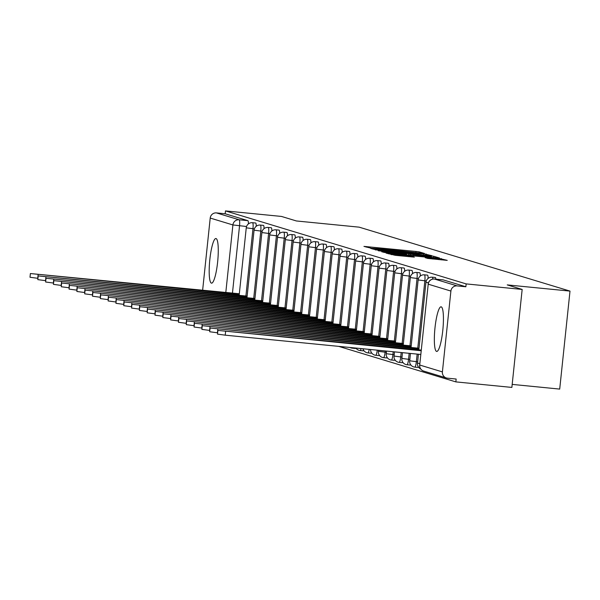 <?xml version="1.0" encoding="UTF-8"?>
<svg xmlns="http://www.w3.org/2000/svg" width="600" height="600" viewBox="0 0 600 600"><rect width="100%" height="100%" fill="white"/><g stroke="black" fill="none" stroke-linecap="round" stroke-linejoin="round"><path stroke-width="0.9" d="M422.873 253.373L424.463 253.462L419.243 251.873L415.987 251.452L363.945 246.397L371.49 248.303L383.82 248.985L422.873 253.373M441.232 306.847A22.418 4.005 -84.4 0 0 441.09 306.817A22.418 4.005 -84.4 0 0 434.94 328.335A22.418 4.005 -84.4 0 0 436.553 351.413A22.418 4.005 -84.4 0 0 436.688 351.435A22.418 4.005 -84.4 0 0 442.838 329.918A22.418 4.005 -84.4 0 0 441.232 306.847M216.067 238.56A22.418 4.005 -84.4 0 0 215.933 238.53A22.418 4.005 -84.4 0 0 209.782 260.055A22.418 4.005 -84.4 0 0 211.388 283.125A22.418 4.005 -84.4 0 0 211.53 283.155A22.418 4.005 -84.4 0 0 217.673 261.63A22.418 4.005 -84.4 0 0 216.067 238.56M427.71 258.428L447.232 260.37L438.135 258.173L386.092 253.118L395.19 255.322L414.36 257.13L411.832 256.358L391.403 253.92L397.59 254.31L430.327 257.543L439.147 258.728L425.19 257.655L427.71 258.428M225.472 210.907L281.475 216.435L296.4 220.965L359.16 227.16L570 291.097L507.24 284.903L522.165 289.433L466.155 283.905L225.472 210.907L225.173 213.765L216.442 212.91L239.13 219.788A5.745 1.028 95.6 0 1 239.535 225.803L232.455 293.13M429.63 255.593L431.903 255.712L422.842 253.538L370.808 248.483L379.905 250.68L429.63 255.593M433.74 256.275L439.545 258.03L437.272 257.91L387.548 253.005L381.765 251.805L404.25 253.942L406.56 254.085L404.873 253.567L378.315 250.763L430.493 255.855L433.74 256.275L433.612 257.55M522.165 289.433L511.868 387.42L455.857 381.892L338.7 346.365M512.183 384.397L559.702 389.092L570 291.097M466.155 283.905L465.855 286.763L457.132 285.9A5.745 5.655 106.9 0 0 450.9 291.06L442.403 371.903A5.745 5.655 106.9 0 0 447.435 378.173L456.158 379.035L455.857 381.892M202.62 290.355L210.218 218.062A5.745 5.655 -73.1 0 1 216.442 212.91M435.87 279.157A5.745 1.028 -84.4 0 0 435.322 277.5L432.225 277.2A5.745 1.028 95.6 0 1 432.795 279.082M428.107 278.4A5.745 1.028 -84.4 0 0 427.507 275.138L424.41 274.83A5.745 1.028 95.6 0 1 424.853 280.853L417.78 348.127M417.847 367.418A5.745 1.028 -84.4 0 0 417.885 367.425A5.745 1.028 -84.4 0 0 418.365 366.938M420.3 276.03A5.745 1.028 -84.4 0 0 419.692 272.767L416.603 272.46A5.745 1.028 95.6 0 1 417.037 278.483L409.965 345.757M410.033 365.048A5.745 1.028 -84.4 0 0 410.07 365.055A5.745 1.028 -84.4 0 0 410.55 364.567M412.485 273.66A5.745 1.028 -84.4 0 0 411.885 270.397L408.787 270.09A5.745 1.028 95.6 0 1 409.222 276.112L402.158 343.388M402.217 362.678A5.745 1.028 -84.4 0 0 402.255 362.685A5.745 1.028 -84.4 0 0 402.743 362.197M404.67 271.29A5.745 1.028 -84.4 0 0 404.07 268.028L400.972 267.72A5.745 1.028 95.6 0 1 401.415 273.743L394.342 341.017M394.41 360.308A5.745 1.028 -84.4 0 0 394.447 360.315A5.745 1.028 -84.4 0 0 394.928 359.827M396.862 268.92A5.745 1.028 -84.4 0 0 396.255 265.657L393.165 265.35A5.745 1.028 95.6 0 1 393.6 271.373L386.528 338.647M386.595 357.938A5.745 1.028 -84.4 0 0 386.632 357.945A5.745 1.028 -84.4 0 0 387.112 357.457M389.048 266.55A5.745 1.028 -84.4 0 0 388.447 263.288L385.35 262.98A5.745 1.028 95.6 0 1 385.785 269.01L378.712 336.278M378.78 355.567A5.745 1.028 -84.4 0 0 378.817 355.575A5.745 1.028 -84.4 0 0 379.305 355.087M381.233 264.18A5.745 1.028 -84.4 0 0 380.632 260.918L377.535 260.61A5.745 1.028 95.6 0 1 377.978 266.64L370.905 333.907M370.972 353.205A5.745 1.028 -84.4 0 0 371.01 353.212A5.745 1.028 -84.4 0 0 371.49 352.718M373.425 261.81A5.745 1.028 -84.4 0 0 372.817 258.548L369.728 258.24A5.745 1.028 95.6 0 1 370.163 264.27L363.09 331.538M363.157 350.835A5.745 1.028 -84.4 0 0 363.195 350.843A5.745 1.028 -84.4 0 0 363.675 350.347M365.61 259.44A5.745 1.028 -84.4 0 0 365.01 256.178L361.913 255.877A5.745 1.028 95.6 0 1 362.347 261.9L355.275 329.175M355.343 348.465A5.745 1.028 -84.4 0 0 355.38 348.472A5.745 1.028 -84.4 0 0 355.83 348.053M357.795 257.07A5.745 1.028 -84.4 0 0 357.195 253.808L354.097 253.507A5.745 1.028 95.6 0 1 354.54 259.53L347.468 326.805M349.987 254.708A5.745 1.028 -84.4 0 0 349.38 251.445L346.29 251.138A5.745 1.028 95.6 0 1 346.725 257.16L339.653 324.435M342.173 252.337A5.745 1.028 -84.4 0 0 341.572 249.075L338.475 248.767A5.745 1.028 95.6 0 1 338.91 254.79L331.837 322.065M334.358 249.968A5.745 1.028 -84.4 0 0 333.757 246.705L330.66 246.397A5.745 1.028 95.6 0 1 331.103 252.42L324.03 319.695M326.55 247.597A5.745 1.028 -84.4 0 0 325.942 244.335L322.853 244.028A5.745 1.028 95.6 0 1 323.288 250.05L316.215 317.325M318.735 245.228A5.745 1.028 -84.4 0 0 318.135 241.965L315.038 241.657A5.745 1.028 95.6 0 1 315.472 247.68L308.4 314.955M310.92 242.858A5.745 1.028 -84.4 0 0 310.32 239.595L307.222 239.288A5.745 1.028 95.6 0 1 307.657 245.317L300.593 312.585M303.112 240.487A5.745 1.028 -84.4 0 0 302.505 237.225L299.415 236.917A5.745 1.028 95.6 0 1 299.85 242.947L292.778 310.215M295.298 238.118A5.745 1.028 -84.4 0 0 294.697 234.855L291.6 234.548A5.745 1.028 95.6 0 1 292.035 240.577L284.962 307.845M287.483 235.748A5.745 1.028 -84.4 0 0 286.882 232.485L283.785 232.185A5.745 1.028 95.6 0 1 284.22 238.208L277.155 305.483M279.675 233.377A5.745 1.028 -84.4 0 0 279.067 230.115L275.978 229.815A5.745 1.028 95.6 0 1 276.413 235.837L269.34 303.112M271.86 231.015A5.745 1.028 -84.4 0 0 271.26 227.745L268.163 227.445A5.745 1.028 95.6 0 1 268.597 233.468L261.525 300.743M264.045 228.645A5.745 1.028 -84.4 0 0 263.445 225.382L260.347 225.075A5.745 1.028 95.6 0 1 260.782 231.097L253.718 298.373M256.237 226.275A5.745 1.028 -84.4 0 0 255.63 223.013L252.532 222.705A5.745 1.028 95.6 0 1 252.975 228.728L245.903 296.002M465.855 286.763L443.168 279.877A5.745 1.028 -84.4 0 0 443.13 279.87A5.745 1.028 -84.4 0 0 443.1 279.87M225.173 213.765L247.853 220.65A5.745 1.028 95.6 0 1 248.423 223.905M422.775 253.74L375.225 249.03L386.385 250.612L416.22 253.56L422.775 253.74M425.175 256.005L431.362 256.395L422.543 255.21L408.697 253.928L425.175 256.005L425.1 256.71M233.603 295.005L233.715 293.895L239.228 294.653M239.325 293.752L30.39 273.548L233.715 293.895M37.95 278.325L30 277.26L30.39 273.548M241.41 297.375L241.53 296.265L247.042 297.022M247.14 296.123L38.205 275.918L241.53 296.265M45.765 280.695L37.815 279.63L38.205 275.918M249.225 299.745L249.345 298.627L254.858 299.392M254.947 298.493L46.013 278.288L249.345 298.627M53.573 283.065L45.623 282L46.013 278.288M257.04 302.115L257.153 300.998L262.665 301.763M262.763 300.862L53.828 280.657L257.153 300.998M61.387 285.435L53.438 284.37L53.828 280.657M264.847 304.485L264.968 303.368L270.48 304.132M270.577 303.233L61.642 283.028L264.968 303.368M69.203 287.798L61.252 286.74L61.642 283.028M272.663 306.855L272.782 305.737L278.295 306.502M278.385 305.603L69.45 285.39L272.782 305.737M77.01 290.168L69.06 289.11L69.45 285.39M280.478 309.225L280.59 308.108L286.103 308.865M286.2 307.972L77.265 287.76L280.59 308.108M84.825 292.538L76.875 291.48L77.265 287.76M288.285 311.595L288.405 310.478L293.918 311.235M294.015 310.343L85.08 290.13L288.405 310.478M92.64 294.907L84.69 293.843L85.08 290.13M296.1 313.965L296.22 312.847L301.733 313.605M301.822 312.712L92.887 292.5L296.22 312.847M100.448 297.278L92.498 296.212L92.887 292.5M303.915 316.335L304.028 315.218L309.54 315.975M309.638 315.075L100.703 294.87L304.028 315.218M108.262 299.647L100.312 298.582L100.703 294.87M311.722 318.697L311.843 317.587L317.355 318.345M317.452 317.445L108.517 297.24L311.843 317.587M116.078 302.017L108.127 300.952L108.517 297.24M319.538 321.067L319.657 319.957L325.17 320.715M325.26 319.815L116.325 299.61L319.657 319.957M123.885 304.388L115.935 303.322L116.325 299.61M327.353 323.438L327.465 322.327L332.985 323.085M333.075 322.185L124.14 301.98L327.465 322.327M131.7 306.757L123.75 305.692L124.14 301.98M335.168 325.808L335.28 324.69L340.793 325.455M340.89 324.555L131.955 304.35L335.28 324.69M139.515 309.127L131.565 308.062L131.955 304.35M342.975 328.178L343.095 327.06L348.608 327.825M348.697 326.925L139.77 306.72L343.095 327.06M147.322 311.49L139.373 310.433L139.77 306.72M350.79 330.548L350.903 329.43L356.423 330.195M356.513 329.295L147.578 309.09L350.903 329.43M155.137 313.86L147.188 312.803L147.578 309.09M358.605 332.918L358.718 331.8L364.23 332.558M364.327 331.665L155.392 311.452L358.718 331.8M162.953 316.23L155.002 315.173L155.392 311.452M366.413 335.288L366.532 334.17L372.045 334.928M372.135 334.035L163.208 313.822L366.532 334.17M170.76 318.6L162.81 317.543L163.208 313.822M374.228 337.657L374.347 336.54L379.86 337.298M379.95 336.405L171.015 316.192L374.347 336.54M178.575 320.97L170.625 319.905L171.015 316.192M382.043 340.028L382.155 338.91L387.668 339.668M387.765 338.767L178.83 318.562L382.155 338.91M186.39 323.34L178.44 322.275L178.83 318.562M389.85 342.39L389.97 341.28L395.482 342.038M395.572 341.138L186.645 320.933L389.97 341.28M194.205 325.71L186.255 324.645L186.645 320.933M397.665 344.76L397.785 343.65L403.298 344.407M403.388 343.507L194.452 323.303L397.785 343.65M202.013 328.08L194.062 327.015L194.452 323.303M405.48 347.13L405.592 346.02L411.105 346.778M411.202 345.877L202.267 325.673L405.592 346.02M209.827 330.45L201.877 329.385L202.267 325.673M413.287 349.5L413.408 348.382L418.92 349.147M419.018 348.248L210.083 328.043L413.408 348.382M217.642 332.82L209.692 331.755L210.083 328.043M421.192 350.077L217.89 330.413L421.125 350.745M420.735 354.457L225.225 335.168L217.5 334.125L217.89 330.413M450.9 291.06L428.213 284.175L419.715 365.025L442.403 371.903M246.555 226.5L232.905 224.947L210.218 218.062M225.788 292.635L232.905 224.947A5.745 5.655 -73.1 0 1 239.13 219.788L247.853 220.65M426.248 280.987L418.132 279.945A5.745 5.745 0 0 1 424.41 274.83M417.15 354.105L416.355 361.702A5.745 1.028 95.6 0 1 414.787 367.118A5.745 1.028 95.6 0 1 414.75 367.11M417.585 361.822L409.635 360.795A5.745 5.745 0 0 0 414.787 367.118L417.885 367.425M418.433 278.625L410.317 277.582A5.745 5.745 0 0 1 416.603 272.46M409.17 353.317L408.54 359.332A5.745 1.028 95.6 0 1 406.972 364.748A5.745 1.028 95.6 0 1 406.935 364.74M409.778 359.452L401.82 358.425A5.745 5.745 0 0 0 406.972 364.748L410.07 365.055M410.618 276.255L402.502 275.212A5.745 5.745 0 0 1 408.787 270.09M401.19 352.53L400.725 356.962A5.745 1.028 95.6 0 1 399.158 362.377A5.745 1.028 95.6 0 1 399.127 362.37M401.963 357.082L394.005 356.062A5.745 5.745 0 0 0 399.158 362.377L402.255 362.685M402.81 273.885L394.695 272.843A5.745 5.745 0 0 1 400.972 267.72M393.217 351.743L392.918 354.593A5.745 1.028 95.6 0 1 391.35 360.015A5.745 1.028 95.6 0 1 391.312 360.007M394.147 354.712L386.197 353.692A5.745 5.745 0 0 0 391.35 360.015L394.447 360.315M394.995 271.515L386.88 270.472A5.745 5.745 0 0 1 393.165 265.35M385.237 350.955L385.103 352.222A5.745 1.028 95.6 0 1 383.535 357.645A5.745 1.028 95.6 0 1 383.498 357.638M386.34 352.35L378.382 351.322A5.745 5.745 0 0 0 383.535 357.645L386.632 357.945M387.18 269.145L379.065 268.103A5.745 5.745 0 0 1 385.35 262.98M379.373 266.775L371.257 265.733A5.745 5.745 0 0 1 377.535 260.61M371.558 264.405L363.442 263.362A5.745 5.745 0 0 1 369.728 258.24M363.743 262.035L355.627 260.993A5.745 5.745 0 0 1 361.913 255.877M355.935 259.665L347.82 258.623A5.745 5.745 0 0 1 354.097 253.507M348.12 257.295L340.005 256.252A5.745 5.745 0 0 1 346.29 251.138M340.305 254.933L332.19 253.89A5.745 5.745 0 0 1 338.475 248.767M332.498 252.562L324.382 251.52A5.745 5.745 0 0 1 330.66 246.397M324.683 250.192L316.567 249.15A5.745 5.745 0 0 1 322.853 244.028M316.868 247.822L308.752 246.78A5.745 5.745 0 0 1 315.038 241.657M309.06 245.452L300.945 244.41A5.745 5.745 0 0 1 307.222 239.288M301.245 243.083L293.13 242.04A5.745 5.745 0 0 1 299.415 236.917M293.43 240.712L285.315 239.67A5.745 5.745 0 0 1 291.6 234.548M285.615 238.343L277.507 237.3A5.745 5.745 0 0 1 283.785 232.185M277.808 235.972L269.692 234.93A5.745 5.745 0 0 1 275.978 229.815M269.993 233.603L261.877 232.56A5.745 5.745 0 0 1 268.163 227.445M262.178 231.233L254.07 230.19A5.745 5.745 0 0 1 260.347 225.075M254.37 228.87L246.255 227.827A5.745 5.745 0 0 1 252.532 222.705M352.733 347.745A5.745 1.028 95.6 0 1 352.282 348.165A5.745 1.028 95.6 0 1 352.252 348.157M361.08 348.57A5.745 1.028 95.6 0 1 360.097 350.535A5.745 1.028 95.6 0 1 360.06 350.528M369.218 349.373A5.745 1.028 95.6 0 1 367.913 352.905A5.745 1.028 95.6 0 1 367.875 352.897M377.257 350.168A5.745 1.028 95.6 0 1 375.72 355.275A5.745 1.028 95.6 0 1 375.69 355.267M378.48 351.293L378.495 350.288M386.295 353.663L386.467 351.075M394.103 356.032L394.447 351.862M401.918 358.403L402.428 352.65M409.732 360.772L410.408 353.438M428.452 282.75L425.94 282.315A5.745 5.745 0 0 1 432.225 277.2M419.775 363.577L417.442 363.165A5.745 5.745 0 0 0 420.697 368.962M417.54 363.142L418.388 354.225M443.168 279.877L434.445 279.022L457.132 285.9M434.37 279.015A5.745 1.028 95.6 0 1 434.408 279.015A5.745 1.028 95.6 0 1 434.445 279.022A5.745 5.655 -73.1 0 0 428.213 284.175L419.722 364.957M423.675 371.085A5.745 5.655 106.9 0 1 419.715 365.025L419.632 364.98A5.745 5.745 0 0 0 423.675 371.085L446.362 377.962M366.202 247.095L366.263 246.548M415.905 252.24L415.987 251.452M419.153 252.712L419.243 251.873M373.065 249.173L373.118 248.625M425.963 255.233L426.097 253.958M375.18 249.817L375.255 249.045M375.892 250.035L375.968 249.263M386.31 251.317L386.385 250.612M416.145 254.257L416.22 253.56M384.022 252.495L384.082 251.947M404.175 254.64L404.25 253.942M406.433 254.865L406.515 254.1M408.623 255.083L408.743 253.95M410.303 255.248L410.385 254.445M413.565 255.57L413.64 254.865M427.44 258.345L427.5 257.798M432.885 259.043L432.96 258.337M400.147 255.81L400.222 255.105M408.502 256.635L408.577 255.93M411.765 256.957L411.832 256.358M388.35 253.808L388.41 253.26M441.255 259.868L441.39 258.593M233.678 295.013L233.79 293.918M37.725 278.303L38.115 274.59M241.493 297.382L241.605 296.288M45.54 280.673L45.93 276.96M249.3 299.752L249.42 298.657M53.355 283.043L53.745 279.322M257.115 302.123L257.228 301.02M61.162 285.413L61.552 281.692M264.93 304.493L265.043 303.39M68.977 287.775L69.367 284.062M272.737 306.862L272.858 305.76M76.793 290.145L77.183 286.433M280.553 309.233L280.665 308.13M84.6 292.515L84.99 288.803M288.368 311.603L288.48 310.5M92.415 294.885L92.805 291.173M296.175 313.972L296.295 312.87M100.23 297.255L100.62 293.543M303.99 316.343L304.103 315.24M108.038 299.625L108.427 295.913M311.805 318.705L311.918 317.61M115.852 301.995L116.243 298.282M319.612 321.075L319.733 319.98M123.667 304.365L124.058 300.653M327.428 323.445L327.54 322.35M131.475 306.735L131.865 303.022M335.243 325.815L335.355 324.712M139.29 309.105L139.68 305.385M343.05 328.185L343.17 327.082M147.105 311.475L147.495 307.755M350.865 330.555L350.985 329.452M154.913 313.837L155.303 310.125M358.68 332.925L358.793 331.822M162.727 316.207L163.118 312.495M366.487 335.295L366.608 334.192M170.542 318.577L170.933 314.865M374.303 337.665L374.423 336.562M178.35 320.947L178.74 317.235M382.118 340.035L382.23 338.933M186.165 323.317L186.555 319.605M389.925 342.397L390.045 341.303M193.98 325.688L194.37 321.975M397.74 344.767L397.86 343.673M201.788 328.058L202.178 324.345M405.555 347.138L405.668 346.043M209.603 330.428L209.993 326.715M413.37 349.507L413.482 348.413M217.417 332.798L217.808 329.077M225.225 335.168L225.615 331.447M239.145 295.47L246.255 227.827M355.38 348.472L352.282 348.165A5.745 5.745 0 0 1 350.093 347.49M363.195 350.843L360.097 350.535A5.745 5.745 0 0 1 355.92 348.06M371.01 353.212L367.913 352.905A5.745 5.745 0 0 1 362.947 348.757M378.817 355.575L375.72 355.275A5.745 5.745 0 0 1 370.538 349.507M246.96 297.84L254.07 230.19M254.767 300.21L261.877 232.56M262.582 302.58L269.692 234.93M270.397 304.95L277.507 237.3M278.205 307.32L285.315 239.67M286.02 309.683L293.13 242.04M293.835 312.053L300.945 244.41M301.642 314.423L308.752 246.78M309.457 316.793L316.567 249.15M317.272 319.163L324.382 251.52M325.08 321.532L332.19 253.89M332.895 323.903L340.005 256.252M340.71 326.272L347.82 258.623M348.517 328.642L355.627 260.993M356.332 331.013L363.442 263.362M364.147 333.382L371.257 265.733M371.955 335.745L379.065 268.103M379.77 338.115L386.88 270.472M387.585 340.485L394.695 272.843M395.393 342.855L402.502 275.212M403.207 345.225L410.317 277.582M411.022 347.595L418.132 279.945M418.83 349.965L425.94 282.315M443.13 279.87L434.408 279.015A5.745 5.745 0 0 0 428.13 284.13M375.142 249.803L375.225 249.03M423.525 254.993L423.623 254.025M406.478 254.873L406.56 254.085M431.265 257.317L431.362 256.395M408.577 255.075L408.697 253.928M439.05 259.65L439.147 258.728M391.32 254.708L391.403 253.92"/></g></svg>
